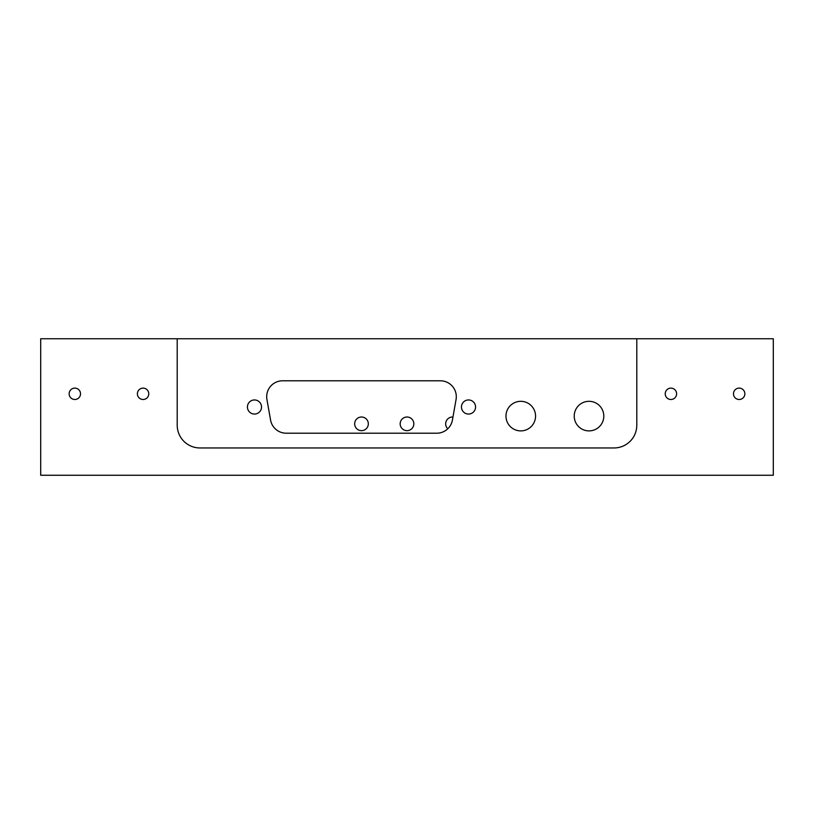 <?xml version="1.0" encoding="UTF-8"?>
<svg xmlns="http://www.w3.org/2000/svg" width="814" height="814" viewBox="0 0 814 814"><rect width="100%" height="100%" fill="white"/><g stroke="black" fill="none" stroke-linecap="round" stroke-linejoin="round"><path stroke-width="1.22" d="M452.971 417.022A6.827 6.827 0 0 0 447.781 428.764M361.497 417.012A6.827 6.827 0 0 0 354.67 423.84A6.827 6.827 0 0 0 361.497 430.657A6.827 6.827 0 0 0 368.325 423.84A6.827 6.827 0 0 0 361.497 417.012M407 417.012A6.827 6.827 0 0 0 400.173 423.84A6.827 6.827 0 0 0 407 430.657A6.827 6.827 0 0 0 413.827 423.84A6.827 6.827 0 0 0 407 417.012M739.173 388.115A5.688 5.688 0 0 0 733.485 393.803A5.688 5.688 0 0 0 739.173 399.491A5.688 5.688 0 0 0 744.861 393.803A5.688 5.688 0 0 0 739.173 388.115M670.919 388.115A5.688 5.688 0 0 0 665.231 393.803A5.688 5.688 0 0 0 670.919 399.491A5.688 5.688 0 0 0 676.607 393.803A5.688 5.688 0 0 0 670.919 388.115M74.827 388.115A5.688 5.688 0 0 0 69.139 393.803A5.688 5.688 0 0 0 74.827 399.491A5.688 5.688 0 0 0 80.515 393.803A5.688 5.688 0 0 0 74.827 388.115M143.081 388.115A5.688 5.688 0 0 0 137.393 393.803A5.688 5.688 0 0 0 143.081 399.491A5.688 5.688 0 0 0 148.769 393.803A5.688 5.688 0 0 0 143.081 388.115M589.01 430.891A14.784 14.784 0 0 1 574.226 416.096A14.784 14.784 0 0 1 589.01 401.312A14.784 14.784 0 0 1 603.805 416.096A14.784 14.784 0 0 1 589.01 430.891M254.477 414.051A7.051 7.051 0 0 1 247.425 407A7.051 7.051 0 0 1 254.477 399.949A7.051 7.051 0 0 1 261.528 407A7.051 7.051 0 0 1 254.477 414.051M468.518 414.051A7.051 7.051 0 0 1 461.467 407A7.051 7.051 0 0 1 468.518 399.949A7.051 7.051 0 0 1 475.569 407A7.051 7.051 0 0 1 468.518 414.051M520.757 430.891A14.784 14.784 0 0 1 505.972 416.096A14.784 14.784 0 0 1 520.757 401.312A14.784 14.784 0 0 1 535.551 416.096A14.784 14.784 0 0 1 520.757 430.891M270.563 420.044L266.931 399.481A15.924 15.924 0 0 1 282.621 380.789L440.374 380.789A15.924 15.924 0 0 1 456.064 399.481L452.431 420.044A15.924 15.924 0 0 1 436.752 433.211L286.243 433.211A15.924 15.924 0 0 1 270.563 420.044M636.792 338.746L773.3 338.746L773.3 475.254L40.7 475.254L40.7 338.746L177.208 338.746L177.208 425.203A22.751 22.751 0 0 0 199.959 447.954L614.041 447.954A22.751 22.751 0 0 0 636.792 425.203L636.792 338.746L177.208 338.746"/></g></svg>

